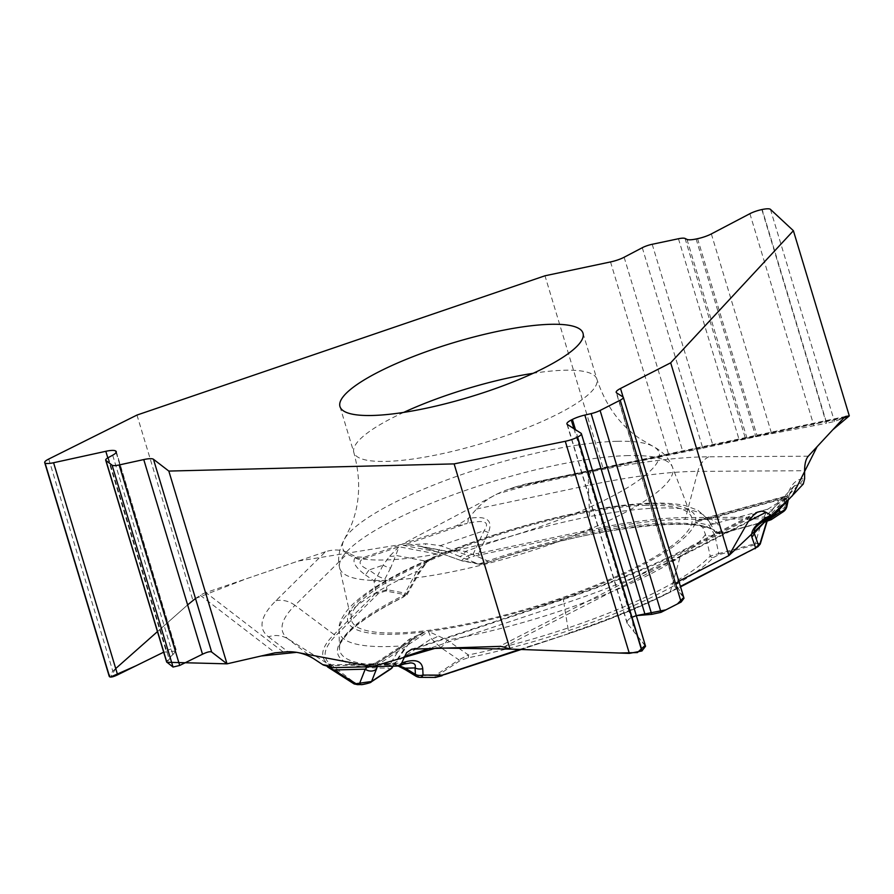 <?xml version="1.0" encoding="UTF-8"?>
<svg xmlns="http://www.w3.org/2000/svg" width="894" height="894" viewBox="0 0 894 894"><rect width="100%" height="100%" fill="white"/><g stroke="black" fill="none" stroke-linecap="round" stroke-linejoin="round"><path stroke-width="0.67" stroke-dasharray="4.47 3.35" d="M136.972 415.062L192.88 600.243L112.8 671.137L109.224 676.289M642.283 247.716L702.818 448.207L603.182 468.557L544.982 275.788M603.182 468.557L526.275 483.911L515.425 486.906L844.238 417.453M808.265 456.186L708.73 456.8A265.261 59.216 -16.8 0 0 591.124 471.831L508.44 489.297L515.425 486.906M508.44 489.297C494.706 494.147 484.067 500.707 476.547 508.988L468.143 518.576L456.611 525.694L364.182 557.241L356.002 556.861L348.124 552.827C341.206 549.486 333.663 549.117 325.483 551.743L275.933 600.712A265.261 59.216 -16.8 0 0 268.491 636.807A23.948 23.043 -52.5 0 1 288.047 638.942L327.975 663.851L354.091 683.921A2.883 2.771 127.5 0 0 356.449 684.178L330.333 664.108A213.286 47.617 163.2 0 1 336.323 635.075L378.385 593.515L385.571 590.968L405.373 594.756L402.769 597.248A200.502 44.767 -16.8 0 0 388.164 668.041L389.985 669.327L370.261 682.312L361.992 684.368L356.449 684.178M282.996 651.838L205.888 592.577L325.483 551.743M205.888 592.577A23.948 23.043 127.5 0 0 200.323 595.315L192.88 600.243M195.495 598.511L246.465 578.72L298.328 561.019L401.797 544.401L497.209 493.946L549.698 479.229L843.78 417.956L834.471 421.454L826.715 423.242L762.18 209.498M702.818 448.207L757.274 436.462L826.391 423.309L761.856 209.565M623.04 397.003L683.575 597.494L674.791 586.442L678.848 581.178M683.575 597.494L683.999 598.265M645.557 646.273L627.018 623.051L627.197 621.129L628.795 619.196L636.092 615.687M175.693 651.089L163.669 652.173L166.105 650.977C170.877 648.686 173.961 647.949 175.358 648.753L176.029 649.491L172.855 654.553L168.91 658.33L166.63 661.973M646.451 505.278A177.727 39.682 -16.8 0 0 455.158 550.011A177.727 39.682 -16.8 0 0 351.331 619.855A177.727 39.682 -16.8 0 0 396.835 632.93A177.727 39.682 -16.8 0 0 590.632 587.213A177.727 39.682 -16.8 0 0 691.576 517.134A177.727 39.682 -16.8 0 0 646.451 505.278M768.896 517.715A8.649 5.319 62.9 0 1 767.387 518.084L756.536 526.41L775.59 505.892M326.589 665.002L323.237 664.387L327.595 666.98C321.773 663.37 320.32 662.711 323.259 664.991A8.649 8.325 127.5 0 0 330.333 665.762L326.634 664.991L372.362 663.84M385.828 663.504L409.877 662.901L403.853 663.918A8.649 1.039 -108.4 0 0 404.144 664.052M392.79 666.164L401.786 652.43A8.649 4.705 33.7 0 0 402.669 651.581A8.649 4.705 33.7 0 0 401.395 645.926L389.527 665.047A197.719 44.141 163.2 0 1 339.463 648.474A197.719 44.141 163.2 0 1 403.932 595.236L416.783 571.367L424.806 563.041L430.874 558.806L440.865 554.761L432.484 557.331L426.55 561.298L418.124 573.266L406.77 593.482L386.968 589.694L376.083 592.957A2.883 2.593 -134.7 0 0 378.385 593.515M392.198 667.606L391.371 665.806L389.527 665.047A2.883 2.19 -91.3 0 1 388.164 668.041M367.59 666.801L371.915 663.851M372.06 663.851L375.134 664.633L376.318 662.499L377.916 662.588L377.335 666.555M326.589 664.991C325.695 665.069 326.69 665.885 329.573 667.427M401.786 652.43L412.201 639.288L416.649 635.947L424.963 631.834L409.061 639.355L401.395 645.926A192.914 43.068 163.2 0 1 339.016 630.404A192.914 43.068 163.2 0 1 416.783 571.367A8.649 0.827 30.1 0 1 418.984 573.356A8.649 0.827 30.1 0 1 418.124 573.266M713.345 557.543L718.877 554.682L754.994 544.837C758.179 544.066 759.196 544.401 758.056 545.854L754.502 548.916L669.226 592.521A213.286 47.617 163.2 0 1 568.662 633.634L442.094 675.719C436.16 677.63 434.383 677.708 436.764 675.976L460.589 660.297L468.121 657.816A200.502 44.767 -16.8 0 0 713.345 557.543A2.883 2.626 -136.7 0 1 710.194 556.09A197.719 44.141 163.2 0 1 468.367 654.967L447.179 640.082L428.427 631.387L431.377 638.729L440.608 647.468L458.901 659.861L435.087 675.54L435.3 677.428M385.973 663.504L394.656 664.387A8.649 0.838 107.5 0 1 394.377 664.588A8.649 0.838 107.5 0 1 394.366 663.091L378.039 664.566L385.783 663.504M394.656 664.387L399.104 665.728M714.854 535.327L709.076 525.18L695.409 522.219L702.796 527.505L705.467 534.467L710.194 556.09L718.776 553.598L714.854 535.327A8.649 5.23 -14.5 0 1 705.467 534.467A192.914 43.068 163.2 0 1 447.179 640.082A8.649 3.04 -54.7 0 1 440.608 647.468M767.678 518.352L772.852 509.155L775.701 505.769L786.664 497.343L767.834 509.155L761.252 522.688L754.994 544.837M405.619 669.874A8.649 2.302 121.5 0 0 407.53 669.248L394.366 663.091L431.377 638.729A8.649 5.621 -35 0 0 438.418 635.6M415.755 676.076A8.649 2.302 121.5 0 0 417.666 675.451A8.649 4.135 -89.7 0 0 420.225 677.35M468.121 657.816A2.883 1.073 -101.5 0 0 468.367 654.967L458.901 659.861A2.883 2.246 -123.4 0 0 460.589 660.297M393.125 666.153L410.301 641.4A8.649 1.14 39.9 0 0 409.061 639.355M369.256 665.024A8.649 8.337 -6.7 0 0 377.916 662.588L410 641.456M357.667 684.648A2.883 2.179 88.6 0 0 358.416 684.458M361.243 684.558A2.883 2.179 88.6 0 0 361.992 684.368M371.032 682.021A2.883 2.246 56.6 0 1 370.261 682.312M407.53 669.248L417.666 675.451L435.087 675.54A2.883 2.246 -123.4 0 0 436.764 675.976M757.821 546.782A2.883 2.626 42.9 0 1 756.514 547.508M476.547 508.988L588.375 485.364L590.085 529.818L478.681 553.341L488.426 532.466C493.309 519.973 486.559 515.335 468.188 518.565A8.649 3.006 -101.9 0 1 467.193 523.459C484.671 519.392 490.292 521.805 484.079 530.701L473.261 553.889L474.379 556.102L589.749 531.449A213.286 47.617 163.2 0 1 684.323 519.358L768.818 518.833C772.528 518.922 771.913 519.682 766.963 521.113L723.347 533.014L718.418 533.003A200.502 44.767 -16.8 0 0 487.789 562.482L480.447 564.058L464.053 560.929C462.947 560.504 464.679 559.476 469.261 557.845L474.379 556.102M802.946 478.771C795.235 479.486 789.894 485.766 786.921 497.589A8.649 2.28 -167.8 0 0 789 496.617A8.649 2.28 -167.8 0 0 788.843 495.969L793.682 486.425L799.012 484.045A8.649 6.727 89.6 0 0 802.946 478.771L804.622 478.759M787.826 500.662L788.843 495.969L784.608 500.517L783.781 497.399A8.649 7.241 -152.3 0 1 778.193 500.137L784.284 496.528M784.34 496.505L787.905 495.991L785.457 495.757M447.816 551.576L456.029 550.268L465.472 551.453L487.778 560.951A197.719 44.141 163.2 0 1 715.189 531.885L708.372 520.409L704.662 518.486L695.621 521.157L700.404 519.392M700.706 519.313L710.428 518.621L717.312 523.415L723.056 532.846L767.242 520.844M446.14 551.71L444.553 553.252L447.693 551.62M478.357 554.973A2.883 1.006 -101.9 0 0 478.681 553.341L473.261 553.889L468.143 555.632L440.329 545.642L426.025 543.753L403.127 545.329L410.938 545.005L420.996 546.435M785.636 503.031L784.608 500.517A8.649 7.7 157.9 0 1 777.903 506.887L778.193 500.137L710.428 518.621A8.649 6.169 -70.9 0 1 706.036 519.246A8.649 6.169 -70.9 0 1 704.662 518.486M771.69 519.403L770.136 517.078A2.883 2.246 -90.4 0 1 768.818 518.833M783.222 511.759A8.649 5.107 56.5 0 0 784.809 507.356A8.649 2.28 -167.8 0 0 786.899 506.373M469.261 557.845L468.143 555.632C463.058 558.716 461.103 560.493 462.276 560.94L478.67 564.08L459.404 556.381A8.649 4.235 -68 0 0 465.472 551.453A192.914 43.068 163.2 0 1 707.679 519.101A192.914 43.068 163.2 0 1 708.372 520.409A8.649 7.588 -35.1 0 0 708.663 520.856A8.649 7.588 -35.1 0 0 717.312 523.415M478.67 564.08L487.778 560.951L487.789 562.482M715.189 531.885L723.347 533.014M768.147 518.107L772.729 509.368A8.649 3.14 35.5 0 1 767.834 509.155L709.076 525.18A8.649 5.006 -46.8 0 1 702.796 527.505M760.481 543.273L754.894 543.742L718.776 553.598L718.877 554.682M767.365 520.42A8.649 4.347 16.8 0 1 761.252 522.688M488.426 532.466A8.649 1.676 25 0 1 484.079 530.701L440.329 545.642L438.317 552.369L422.761 546.983A8.649 2.447 -71.7 0 0 426.025 543.753M759.352 545.116A2.883 2.626 42.9 0 1 758.056 545.854M480.447 564.058A2.883 2.581 100.8 0 1 479.095 564.203C479.989 564.639 482.928 564.08 487.912 562.516C591.202 525.337 707.478 515.302 715.636 532.422A2.883 2.794 132.8 0 0 718.418 533.003M767.343 520.509L766.963 521.113M355.175 557.677C351.99 561.812 355.432 567.567 365.49 574.965L369.021 569.981C360.304 566.181 357.98 562.639 362.059 559.353A8.649 7.767 45.3 0 1 355.175 557.677L356.002 556.861M389.695 556.157A8.649 4.783 -165.1 0 0 395.785 555.409L398.97 546.748L389.695 556.157L383.068 565.187A8.649 1.676 -152.6 0 0 390.611 568.003L395.785 555.409L426.55 561.298A8.649 2.693 41.3 0 1 426.427 562.762A8.649 2.693 41.3 0 1 424.806 563.041M385.571 590.968A2.883 2.581 -79.2 0 0 386.968 589.694L385.046 578.731A8.649 7.163 -9.9 0 1 373.971 580.899L377.503 575.915A8.649 1.676 -152.6 0 0 385.046 578.731L390.611 568.003M402.769 597.248A2.883 1.71 63.5 0 0 403.25 597.136A2.883 1.71 63.5 0 0 403.932 595.236C407.161 594.499 408.1 593.918 406.77 593.482A2.883 2.581 -79.2 0 1 405.373 594.756M459.404 556.381L449.269 552A8.649 7.107 -64.2 0 0 456.029 550.268M462.701 561.063A2.883 2.581 100.8 0 0 464.053 560.929M187.628 604.892L157.467 631.6M115.717 668.556L110.498 677.049M175.559 651.335L166.809 662.264M645.11 645.423L633.768 631.611L632.092 617.229L575.468 429.69M683.619 597.55L675.562 583.592M678.68 581.268L623.096 397.037M845.869 416.414L527.248 483.721M503.713 647.055L747.887 522.197M200.323 595.315L275.117 652.799M617.016 441.29A165.267 36.9 -16.8 0 0 455.638 476.726A165.267 36.9 -16.8 0 0 344.682 538.758A165.267 36.9 -16.8 0 0 511.636 535.953A165.267 36.9 -16.8 0 0 652.24 445.905A165.267 36.9 -16.8 0 0 617.016 441.29M628.348 455.582A173.905 38.822 -16.8 0 0 441.167 499.344A173.905 38.822 -16.8 0 0 339.575 567.69A173.905 38.822 -16.8 0 0 517.447 555.196A173.905 38.822 -16.8 0 0 672.5 467.182A173.905 38.822 -16.8 0 0 628.348 455.582M403.708 412.391A126.937 28.34 -16.8 0 0 353.845 452.498A126.937 28.34 -16.8 0 0 483.553 442.943A126.937 28.34 -16.8 0 0 596.879 379.123A126.937 28.34 -16.8 0 0 564.494 370.239A126.937 28.34 -16.8 0 0 533.137 373.312M748.446 521.258L680.368 556.068L670.377 591.526L680.412 586.386M415.799 648.496L564.896 598.924A265.261 59.216 -16.8 0 0 689.956 547.787A23.948 14.717 -117.1 0 0 685.799 548.815A23.948 14.717 -117.1 0 0 680.368 556.068A246.912 55.126 163.2 0 1 563.958 603.673L568.774 633.064A215.499 48.108 -16.8 0 0 670.377 591.526A2.883 1.777 62.9 0 1 669.729 592.398A2.883 1.777 62.9 0 1 669.226 592.521M689.956 547.787L753.251 515.425M775.489 513.938L767.387 518.084L786.664 497.343L695.409 522.219A181.482 40.521 163.2 0 1 428.427 631.387L378.039 664.566L403.853 663.918L397.45 666.052M332.814 667.673L330.333 665.762L375.134 664.633L424.963 631.834A181.482 40.521 163.2 0 1 440.865 554.761L398.97 546.748L362.059 559.353L364.182 557.241M751.15 517.682L499.433 646.396M519.593 649.424L568.662 633.634M564.896 598.924A23.948 2.883 -108.4 0 0 564.08 598.544A23.948 2.883 -108.4 0 0 563.958 603.673L430.237 648.139M456.611 525.694L467.193 523.459L403.127 545.329L444.553 553.252A181.482 40.521 163.2 0 1 695.621 521.157L787.905 495.991L799.012 484.045L803.293 484.012M390.756 669.036A2.883 2.246 56.6 0 1 389.985 669.327M591.124 471.831A23.948 8.325 78.1 0 0 588.375 485.364A246.912 55.126 163.2 0 1 697.845 471.373L685.631 517.604A215.499 48.108 -16.8 0 0 590.085 529.818A2.883 1.006 -101.9 0 1 589.749 531.449M786.921 497.589L784.809 507.356L770.136 517.078L685.631 517.604A2.883 2.246 -90.4 0 1 684.323 519.358M708.73 456.8A23.948 18.618 89.6 0 0 697.845 471.373L804.6 470.713M779.166 509.993L777.903 506.887M314.275 659.09L288.047 638.942A246.912 55.126 163.2 0 1 294.986 605.327L334.021 634.516A215.499 48.108 -16.8 0 0 327.975 663.851A2.883 2.771 127.5 0 0 330.333 664.108M268.491 636.807L287.879 651.715M365.49 574.965L373.971 580.899L376.083 592.957L334.021 634.516A2.883 2.593 -134.7 0 0 336.323 635.075M275.933 600.712A23.948 21.501 45.3 0 1 294.986 605.327L348.124 552.827M449.269 552L422.594 546.904L462.276 560.94M383.068 565.187L377.503 575.915L369.021 569.981L383.068 565.187M48.757 459.035L112.8 671.137M107.805 457.884L166.105 650.977M116.108 452.543L175.358 648.753M116.276 452.208L175.693 649.01M112.678 455.202L172.855 654.553M108.308 457.605L168.91 658.33M581.011 433.244L645.055 645.356M567.321 424.449L627.61 624.124M573.903 428.673L630.996 617.788M616.603 392.857L675.361 587.503M770.438 209.352L834.471 421.454M749.898 213.688L813.931 425.79M711.345 233.926L771.623 433.601M697.566 238.687L757.274 436.462M696.124 238.989L755.843 436.764M686.972 239.391L747.16 438.742M685.05 238.452L745.652 439.189M678.457 238.743L739.405 440.608M652.207 244.285L713.155 446.151M624.135 257.248L682.904 451.883M610.524 261.942L668.723 454.711M339.977 406.58L353.845 452.498C361.053 478.983 360.126 503.4 351.051 525.739L344.682 538.758C339.072 548.894 337.373 558.538 339.575 567.69L351.331 619.855M583.011 333.205L596.879 379.123C605.529 405.172 619.81 424.996 639.735 438.585L652.24 445.905C662.521 451.235 669.271 458.331 672.5 467.182L691.576 517.134M756.425 512.698L685.799 548.815C651.324 566.371 610.758 582.944 564.08 598.544L412.19 649.055M435.557 556.582C394.41 573.959 365.948 590.733 350.169 606.892C341.91 616.279 338.189 624.113 339.016 630.404L339.463 648.474C341.195 644.596 335.764 647.994 348.034 633.198C358.371 622.503 376.776 610.479 403.25 597.136L407.474 593.94M376.016 662.689L416.582 635.98M386.085 663.493L394.377 664.588L398.121 665.985M410.301 641.4L412.246 639.344M375.201 663.113L372.899 663.773M521.247 649.48L568.763 633.678C607.216 620.849 640.864 607.082 669.729 592.398L680.558 586.855M846.037 416.369L526.264 483.922M784.519 496.461L700.203 519.448M793.682 486.425L784.407 496.483M447.548 551.676C508.194 527.382 584.207 508.105 635.712 504.06C656.408 502.327 672.947 502.864 685.34 505.669L697.834 510.206L707.679 519.101L710.842 524.141M794.598 485.554C791.112 489.957 789.246 493.644 789 496.606L788.217 500.238M710.819 524.096L708.64 520.822L706.014 519.235L700.628 519.336M774.103 507.58L772.729 509.368M715.647 532.422C715.301 533.483 717.848 533.707 723.291 533.103L767.153 521.146M417.923 545.753L448.185 551.542M406.982 594.789L418.984 573.356L426.427 562.762L431.232 558.772M462.433 561.03L438.317 552.369M421.163 546.502L422.761 546.983M176.084 649.703L116.298 451.671M627.096 623.286L566.908 423.946M674.858 586.676L616.189 392.354"/><path stroke-width="1.34" d="M793.391 230.708L849.3 415.889L843.78 417.956L849.3 415.889L832.817 429.757L817.105 446.676L792.419 495.723L728.878 555.587L678.848 581.178L728.878 555.587L670.679 362.819L793.391 230.708L770.438 209.352A12.516 2.794 -16.8 0 0 762.18 209.498L761.856 209.565A12.516 2.794 -16.8 0 0 749.898 213.688L711.345 233.926A14.427 3.218 163.2 0 1 697.566 238.687L696.124 238.989A14.427 3.218 163.2 0 1 686.972 239.391L685.05 238.452A10.382 2.313 -16.8 0 0 678.457 238.743L652.207 244.285A10.382 2.313 163.2 0 0 642.283 247.716L624.135 257.248A14.248 3.185 163.2 0 1 610.524 261.942L544.982 275.788L136.972 415.062L48.757 459.035A12.516 2.794 -16.8 0 0 44.7 462.578A12.516 2.794 -16.8 0 0 44.979 462.958L45.058 463.014A12.516 2.794 -16.8 0 0 53.573 462.734L105.816 451.302A14.427 3.218 163.2 0 1 115.639 450.978L115.974 451.235A14.427 3.218 163.2 0 1 116.298 451.671A14.427 3.218 163.2 0 1 112.678 455.202L108.308 457.605A10.382 2.313 -16.8 0 0 105.693 460.142A10.382 2.313 -16.8 0 0 105.928 460.455L112.085 465.193L173.034 667.047L179.694 665.46L202.513 654.218C207.24 651.961 210.28 651.234 211.654 652.028L227.02 663.84L168.821 471.071L454.118 463.897L510.027 649.078L629.331 653.391L641.87 650.977L645.557 646.273M728.878 555.587L747.887 522.197L753.251 515.425L757.33 512.228L761.722 511.133L764.795 511.737L770.896 515.067L774.014 515.089L761.99 521.839C756.38 526.499 753.821 529.013 754.335 529.382M849.3 415.889L846.216 416.336A23.948 8.325 -101.9 0 0 846.037 416.369A23.948 8.325 -101.9 0 0 844.238 417.453L808.265 456.186C805.874 458.957 804.645 463.807 804.6 470.713L804.622 478.759L803.293 484.012L774.014 515.089M227.02 663.84L275.117 652.799L287.879 651.715C297.557 651.614 306.351 654.073 314.275 659.09L323.282 665.002L332.814 667.673L397.45 666.052L398.88 665.806L401.685 663.035L406.602 652.609L411.821 649.178L499.433 646.396A23.948 14.717 62.9 0 1 503.713 647.055L510.027 649.078M683.999 598.265L681.139 602.053L661.046 612.334L651.737 614.357L636.304 615.631L665.885 609.853L677.428 603.953L683.619 597.55M166.63 661.973L173.034 667.047M109.224 676.289L109.593 676.758C110.789 677.462 113.471 676.825 117.617 674.836L163.669 652.173L136.167 665.706L110.498 677.049M550.637 324.31A126.937 28.34 163.2 0 1 583.011 333.205A126.937 28.34 163.2 0 1 469.685 397.025A126.937 28.34 163.2 0 1 339.977 406.58A126.937 28.34 163.2 0 1 413.117 356.605A126.937 28.34 163.2 0 1 550.637 324.31M680.412 586.386L755.654 547.91L751.843 537.115C750.334 530.131 756.67 522.789 770.851 515.089A8.649 5.319 62.9 0 1 768.907 517.704M398.758 665.851L404.144 664.052A8.649 1.039 -108.4 0 0 404.189 662.197C415.542 658.878 421.722 661.012 422.739 668.611A8.649 6.772 177.3 0 1 415.084 667.93C415.978 664.778 414.503 663.102 410.637 662.901L409.877 662.901M354.091 683.921L334.87 671.573A8.649 2 -57.3 0 1 334.825 671.55L354.147 683.955L371.569 681.485L392.097 667.762M329.573 667.427L355.968 683.664A2.883 2.179 88.6 0 0 357.656 684.648L361.243 684.558A2.883 2.179 88.6 0 1 359.544 683.575L365.221 669.181L367.59 666.801M334.87 671.573L327.617 666.98L334.825 671.55A8.649 2 -57.3 0 1 334.624 669.952L365.221 669.181A8.649 7.375 21.5 0 0 376.441 669.114L371.569 681.485A2.883 2.246 56.6 0 1 371.032 682.021C372.094 682.569 360.494 685.262 361.243 684.558M399.104 665.728L405.261 668.176A8.649 2.302 121.5 0 0 405.619 669.874L415.755 676.076M756.536 526.41L754.301 529.416L754.234 533.226L758.47 545.206A2.883 2.626 42.9 0 1 757.821 546.77L680.558 586.855M755.005 548.782A2.883 1.777 62.9 0 0 755.654 547.91L760.012 543.552L767.678 518.352M414.693 675.316A8.649 8.649 0 0 0 420.225 677.35L435.3 677.428L442.094 675.719M420.225 677.35A8.649 4.135 -89.7 0 0 423.041 675.059A8.649 6.772 177.3 0 1 415.397 674.378A8.649 2.302 121.5 0 0 415.609 675.953M751.843 537.115A8.649 7.554 -19.5 0 0 754.234 533.226L767.398 519.056A8.649 4.347 16.8 0 1 767.387 520.364L768.147 518.107M767.242 520.844L771.265 519.649L783.222 511.759A8.649 8.649 0 0 0 786.988 505.903M785.636 503.031L786.731 505.736A8.649 7.7 157.9 0 1 780.026 512.106A8.649 5.107 56.5 0 0 783.222 511.759M760.012 543.552A2.883 2.626 42.9 0 1 759.352 545.116L757.821 546.782M168.821 471.071L153.455 459.259A14.248 3.185 163.2 0 0 143.755 459.572L119.159 464.958A10.382 2.313 163.2 0 1 112.085 465.193M454.118 463.897L565.287 441.29A12.516 2.794 -16.8 0 0 577.334 437.222L577.58 437.099A12.516 2.794 -16.8 0 0 581.379 433.691A12.516 2.794 -16.8 0 0 581.011 433.244L567.321 424.449A14.427 3.218 163.2 0 1 566.908 423.946A14.427 3.218 163.2 0 1 571.288 420.012L572.384 419.454A14.427 3.218 163.2 0 1 584.844 415.073L591.124 413.62A10.382 2.313 -16.8 0 0 600.097 410.469L620.19 400.188L681.139 602.053M670.679 362.819L620.514 388.477A14.248 3.185 163.2 0 0 616.189 392.354A14.248 3.185 163.2 0 0 616.603 392.857L623.04 397.003A10.382 2.313 163.2 0 1 623.341 397.361A10.382 2.313 163.2 0 1 620.19 400.188M195.495 598.511L187.628 604.892M157.467 631.6L115.717 668.556M166.809 662.264L227.02 663.84L261.137 656.006L296.652 652.341L372.172 666.678L436.328 647.982L510.027 649.078L619.006 653.022L637.4 652.575L645.11 645.423M632.092 617.229L636.092 615.687M675.562 583.592L678.68 581.268M533.137 373.312A126.937 28.34 -16.8 0 0 403.708 412.391M765.968 512.296L748.446 521.258M401.685 663.035L404.189 662.197M422.739 668.611L423.041 675.059L442.217 675.149L519.593 649.424M430.237 648.139L404.066 656.833M392.175 667.684L390.756 669.036A2.883 2.246 56.6 0 0 391.293 668.5L392.79 666.164M377.335 666.555L376.441 669.114M405.261 668.176L415.397 674.378L415.084 667.93L405.261 668.176M767.343 520.509L780.026 512.106L779.166 509.993M786.731 505.736L787.826 500.662M44.979 462.958L109.515 676.702M45.058 463.014L109.593 676.758M53.573 462.734L117.617 674.836M105.816 451.302L107.805 457.884M115.639 450.978L116.108 452.543M115.974 451.235L116.276 452.208M105.928 460.455L166.876 662.32M119.159 464.958L179.694 665.46M143.755 459.572L202.513 654.218M153.455 459.259L211.654 652.028M565.287 441.29L629.331 653.391M577.334 437.222L641.87 650.977M577.58 437.099L642.115 650.843M571.288 420.012L573.903 428.673M572.384 419.454L575.468 429.69M584.844 415.073L645.021 614.424M591.124 413.62L651.737 614.357M600.097 410.469L661.046 612.334M620.514 388.477L623.096 397.037M391.818 668.209L393.125 666.153M398.121 665.985L405.619 669.874M404.144 664.052L410.659 662.912M354.125 683.944L357.667 684.648M390.756 669.036L371.032 682.021M521.247 649.48L435.747 677.384M788.217 500.238L786.899 506.373M760.202 544.178L767.387 520.364M759.352 545.116L760.47 543.273M766.918 521.213L771.265 519.637M109.157 676.087L44.7 462.578M166.586 661.817L105.693 460.142M645.502 646.071L581.379 433.691M683.955 598.097L623.341 397.361"/></g></svg>
